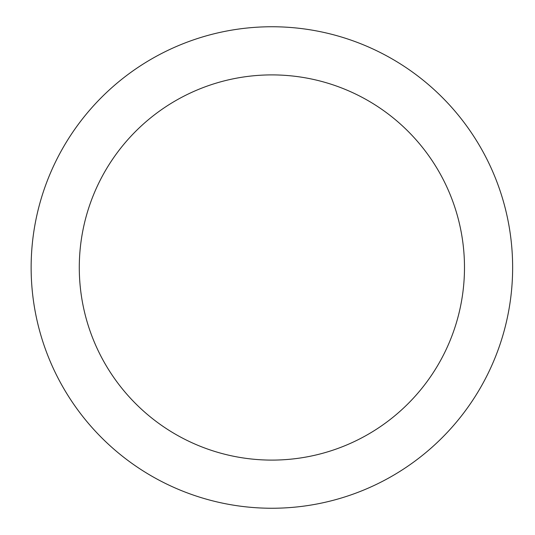 <?xml version="1.0" encoding="UTF-8"?>
<svg xmlns="http://www.w3.org/2000/svg" width="535" height="535" viewBox="0 0 535 535"><rect width="100%" height="100%" fill="white"/><g stroke="black" fill="none" stroke-linecap="round" stroke-linejoin="round"><path stroke-width="0.8" d="M271.887 26.75A240.75 240.75 0 0 1 512.637 267.5A240.75 240.75 0 0 1 271.887 508.25A240.75 240.75 0 0 1 31.137 267.5A240.75 240.75 0 0 1 271.887 26.75M271.887 460.1A192.6 192.6 0 0 1 79.287 267.5A192.6 192.6 0 0 1 271.887 74.9A192.6 192.6 0 0 1 464.487 267.5A192.6 192.6 0 0 1 271.887 460.1"/></g></svg>
